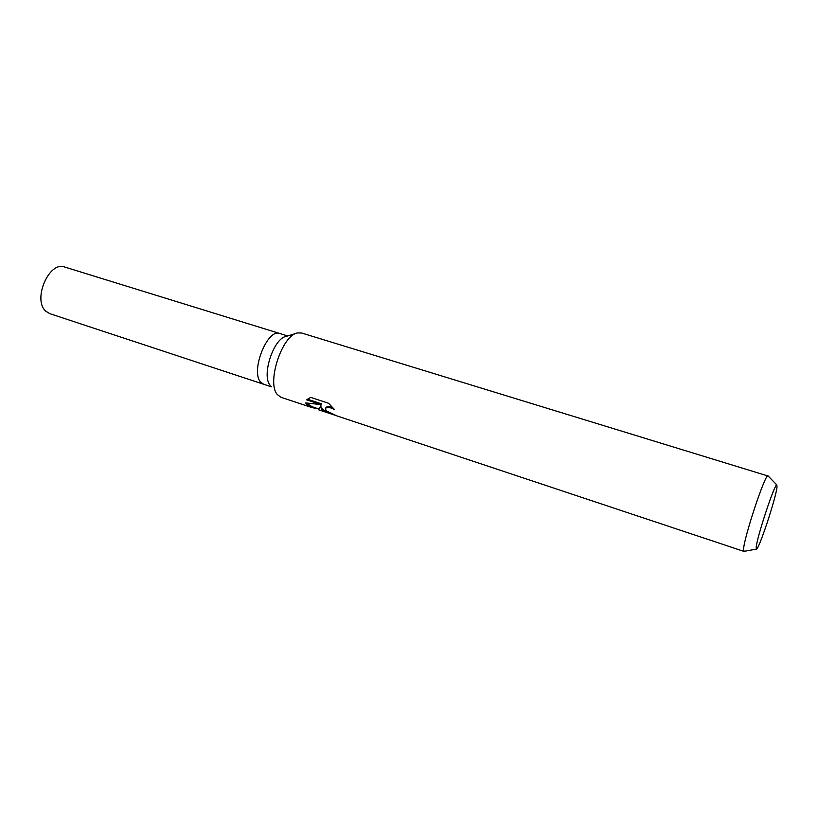 <?xml version="1.0" encoding="UTF-8"?>
<svg xmlns="http://www.w3.org/2000/svg" width="818" height="818" viewBox="0 0 818 818"><rect width="100%" height="100%" fill="white"/><g stroke="black" fill="none" stroke-linecap="round" stroke-linejoin="round"><path stroke-width="1.23" d="M270.165 385.217C261.269 375.902 273.641 338.1 286.126 336.423L296.382 333.304M271.392 386.822L263.652 384.266L260.635 382.078C250.277 371.26 267.506 328.008 279.858 333.529L287.68 335.953M318.938 409.01L311.934 407.579L281.034 397.292L277.425 394.644C266.3 383.09 282.067 334.92 297.609 332.936L301.576 332.998L768.214 476.066M335.83 415.462L330.124 413.632L321.535 409.307L320.584 406.372L318.805 409.307M744.155 551.342L743.572 549.563C743.521 538.806 765.597 472.415 768.02 475.892M311.934 407.579L306.361 404.266L305.748 402.906L321.055 404.603L306.689 399.849L310.656 397.374L328.519 403.254L334.501 409.562C329.695 407.006 326.658 406.74 325.39 408.755L326.29 410.881L336.638 415.8L743.899 551.383L756.394 549.082L756.19 547.528C756.507 538.316 775.116 482.129 776.865 485.002L777.018 487.068C776.047 497.937 758.409 551.066 756.394 549.082M306.402 402.998L312.108 406.74L319.03 409.041L320.584 406.372M320.953 405.595C320.554 407.947 322.701 410.002 327.404 411.761M325.533 408.448L325.748 407.988C326.617 406.311 328.979 406.198 332.854 407.65M307.374 399.164L321.433 403.806L321.055 404.603M263.539 384.225L49.837 313.672L45.941 311.29C32.209 299.971 49.039 260.645 64.734 267.046L279.756 333.499M776.865 485.002L768.041 475.892M318.662 409.818L330.124 413.632"/></g></svg>
